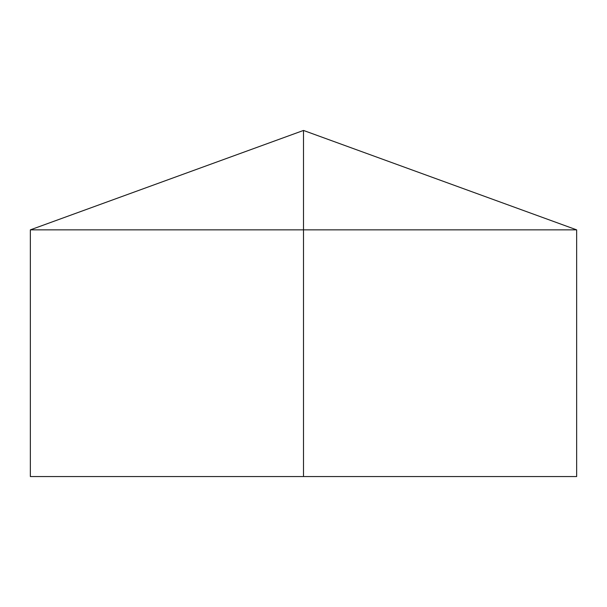 <?xml version="1.0" encoding="UTF-8"?>
<svg xmlns="http://www.w3.org/2000/svg" width="607" height="607" viewBox="0 0 607 607"><rect width="100%" height="100%" fill="white"/><g stroke="black" fill="none" stroke-linecap="round" stroke-linejoin="round"><path stroke-width="0.91" d="M576.65 229.856L576.65 476.556L30.35 476.556L30.35 229.856L576.65 229.856L303.5 130.444L303.5 476.556M303.5 130.444L30.35 229.856"/></g></svg>
